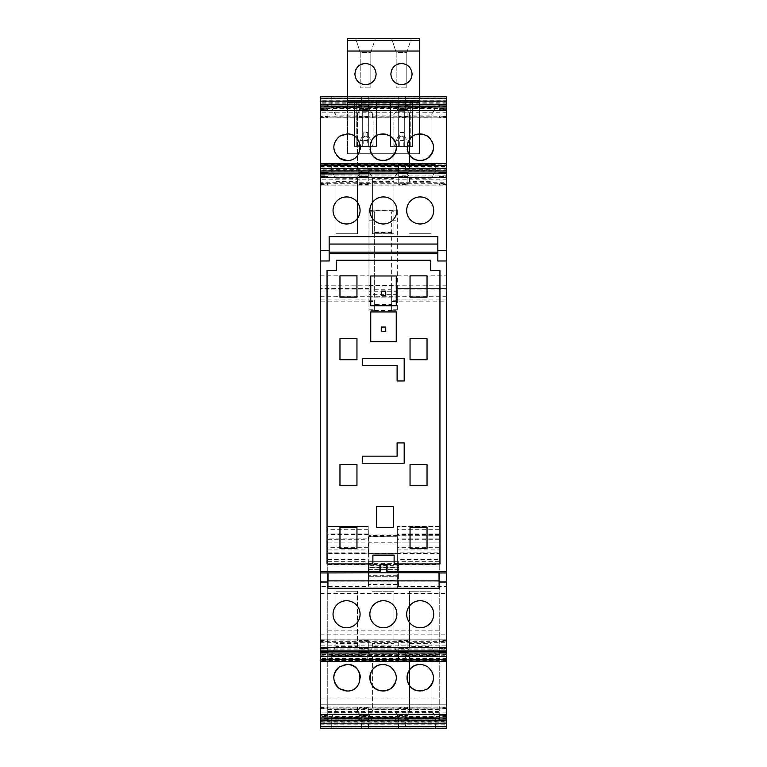<?xml version="1.0" encoding="UTF-8"?>
<svg xmlns="http://www.w3.org/2000/svg" width="767" height="767" viewBox="0 0 767 767"><rect width="100%" height="100%" fill="white"/><g stroke="black" fill="none" stroke-linecap="round" stroke-linejoin="round"><path stroke-width="0.58" stroke-dasharray="3.83 2.88" d="M362.264 358.448L404.19 358.448L404.19 380.969L397.114 380.969L397.114 365.533L362.264 365.533L362.264 358.448M396.251 302.955L396.251 305.736L370.749 305.736L370.749 275.976L396.251 275.976L396.251 302.955M396.251 311.939L370.749 311.939L370.749 341.689L396.251 341.689L396.251 311.939M404.19 442.914L397.114 442.914L397.114 456.144L362.264 456.144L362.264 463.22L404.19 463.22L404.19 442.914M439.951 563.956L439.951 270.54L430.747 270.54L430.747 260.272L336.253 260.272L336.253 270.54L327.049 270.54L327.049 563.956L372.877 563.956L372.877 555.107L394.123 555.107L394.123 563.956L439.951 563.956M387.038 564.311L379.962 564.311M446.682 260.981L437.832 260.981L437.832 236.648L329.168 236.648L329.168 260.981L320.318 260.981M393.586 527.677L376.597 527.677L376.597 506.441L393.586 506.441L393.586 527.677M320.318 176.841L327.931 176.841L327.931 183.821L320.318 183.821L320.318 173.457L320.318 182.239L446.682 182.239L446.682 185.115L320.318 185.115L320.318 184.07L446.682 184.07M320.318 184.07L320.318 182.239M320.318 183.821L320.318 185.115M446.682 173.495L446.682 176.496L446.682 172.23L446.682 173.495L320.318 173.495L320.318 172.23L320.318 175.94L327.931 175.94L327.931 172.23M320.318 173.495L320.318 175.94M320.318 166.506L446.682 166.506L446.682 170.111L320.318 170.111L320.318 163.544L320.318 167.992L446.682 167.992L446.682 164.196L320.318 164.196M446.682 170.111L446.682 169.181L320.318 169.181L320.318 167.992M320.318 169.181L320.318 170.274L446.682 170.274M320.318 109.595L327.931 109.595L327.931 116.574L320.318 116.574L320.318 106.958L320.318 114.992L446.682 114.992L446.682 117.869L320.318 117.869L320.318 116.824L446.682 116.824M320.318 116.824L320.318 114.992M439.069 106.958L439.069 109.595L446.682 109.595L446.682 117.821L320.318 117.869M320.318 117.821L320.318 117.265L327.931 117.265L327.931 104.974M320.318 116.574L320.318 117.265M327.931 106.249L320.318 106.249L320.318 108.693L327.931 108.693M320.318 106.249L320.318 108.693M320.318 96.287L320.318 100.745L446.682 100.745L446.682 96.949L320.318 96.949M446.682 102.797L320.318 102.797L320.318 98.55L446.682 98.55L446.682 103.219L446.682 101.934L320.318 101.934L320.318 100.745M320.318 101.934L320.318 103.027L446.682 103.027M320.318 98.55L320.318 96.747L347.048 96.747L347.048 104.542L347.048 96.747L419.952 96.747L419.952 104.542L446.682 104.542L446.682 96.747L320.318 96.747L320.318 104.542L419.952 104.542L419.952 96.747L446.682 96.747L446.682 98.55M320.318 698.037L446.682 698.037L446.682 704.825L320.318 704.825L446.682 704.825L320.318 704.825L446.682 704.825L446.682 721.114L320.318 721.114L320.318 728.19L446.682 728.19L446.682 721.114L320.318 721.114L320.318 104.542L446.682 104.542L446.682 299.955L397.306 299.955L397.306 210.848L368.985 210.848L368.985 285.688L374.651 285.688L374.651 310.702L374.651 302.38L374.651 310.472L391.64 310.472L391.64 211.788L397.306 211.788L397.306 210.848M320.318 581.913L446.682 581.913L446.682 288.593L397.306 288.593L397.306 285.439L368.985 285.439L368.985 288.593L320.318 288.593L368.985 288.593L368.985 301.134L320.318 301.134L320.318 299.955L368.985 299.955L368.985 210.848M446.682 726.397L446.682 728.19L320.318 728.19L320.318 726.397L446.682 726.397L446.682 722.14L320.318 722.14L320.318 726.397M320.318 724.192L446.682 724.192L446.682 727.988L320.318 727.988L320.318 722.14M320.318 727.988L320.318 728.65M320.318 715.697L320.318 719.964L320.318 715.63L327.931 715.697L327.931 707.682L327.931 717.979M320.318 715.352L320.318 707.069L320.318 715.352L327.931 715.352M405.618 655.632L435.704 655.632L435.704 660.234L446.682 660.234L446.682 654.472L446.682 661.403L446.682 660.234L320.318 660.234L320.318 654.472L320.318 660.234L331.296 660.234L331.296 653.915L361.736 653.915L362.082 660.234L367.748 660.234L368.102 653.915L398.543 653.915L398.543 660.234L405.618 660.234L405.618 653.915L435.704 653.915L435.704 660.234L405.618 660.234L405.618 653.915M320.318 651.442L320.318 648.374L320.318 651.442L446.682 651.442L446.682 648.451L439.069 648.451L439.069 640.426L439.069 648.096L446.682 648.096L446.682 641.116L439.069 641.116M320.318 645.124L320.318 651.48L320.318 645.124L446.682 645.124L446.682 651.48L446.682 648.096M446.682 645.124L446.682 641.624L320.318 641.624M320.318 640.867L446.682 640.867L446.682 641.624M446.682 640.867L446.682 639.822L320.318 639.87M446.682 641.116L446.682 639.87M439.069 648.451L446.682 648.374L446.682 651.442M320.318 709.945L446.682 709.945L446.682 717.979L446.682 707.116L320.318 707.116M446.682 709.945L446.682 708.871L320.318 708.871M320.318 708.123L446.682 708.123L446.682 708.871M446.682 708.123L446.682 707.116M320.318 716.11L446.682 716.11L446.682 719.964L446.682 715.697L439.069 715.697L439.069 707.682L439.069 708.363L446.682 708.363M439.069 719.964L439.069 716.244L446.682 716.11M446.682 727.988L446.682 728.65M446.682 724.192L446.682 723.003L320.318 723.003M320.318 721.92L446.682 721.92L446.682 723.003M446.682 698.037L446.682 581.913M446.682 296.292L368.985 296.292L368.985 291.776L397.306 291.776L397.306 296.292L397.306 288.593L446.682 288.593L446.682 301.134L397.306 301.134L397.306 296.292L397.306 310.702L397.306 211.788L391.64 211.788L391.64 285.688L397.306 285.688M446.682 101.934L446.682 100.745M446.682 96.287L446.682 96.949M320.318 108.828L446.682 108.828L446.682 104.974L446.682 109.24L446.682 108.693L439.069 108.693L439.069 104.974M446.682 108.828L439.069 109.24L439.069 117.265L446.682 117.265M446.682 109.595L446.682 106.958L446.682 108.569L320.318 108.569M320.318 110.525L446.682 110.525L446.682 114.992M446.682 110.525L446.682 108.569M446.682 166.506L446.682 164.196M446.682 169.181L446.682 167.992M439.069 173.457L439.069 184.511L439.069 176.496L446.682 176.496L446.682 175.94L439.069 175.94L439.069 172.23M439.069 176.841L446.682 176.841L446.682 173.457L446.682 175.068L320.318 175.068M446.682 176.841L446.682 185.115M320.318 177.934L446.682 177.934L446.682 182.239M446.682 177.934L446.682 175.068M385.743 295.583L385.743 291.086L381.257 291.086L381.257 295.583L385.743 295.583M381.257 327.049L381.257 331.545L385.743 331.545L385.743 327.049L381.257 327.049M320.318 176.496L327.931 176.496L327.931 183.821M407.919 172.23L407.919 176.496L407.919 175.94L398.715 175.94L398.715 176.496L407.919 176.496L407.919 184.511L398.715 184.511L398.715 172.23M368.285 176.496L368.285 175.94L359.081 175.94L359.081 176.496L368.285 176.496L368.285 184.511L359.081 184.511L359.081 172.23M327.931 176.841L327.931 173.457M327.931 176.496L327.931 175.94M435.704 171.022L435.704 164.713L320.318 164.713L435.704 164.713L435.704 171.54L435.704 171.022L405.618 171.022L405.618 164.713L405.618 171.022M331.296 171.022L331.296 164.713L331.296 171.54L331.296 171.022L361.736 171.022L357.451 177.148L357.451 181.434L335.927 181.434L335.927 178.155L357.451 178.423L357.451 177.148L361.736 171.022M362.082 169.306L362.082 164.713L362.082 170.523L362.082 169.306L331.296 169.306M367.748 164.713L367.748 170.523L372.388 177.148L372.388 233.724L372.388 177.148L367.748 170.523L367.748 164.713M398.543 171.022L398.543 164.713L398.543 171.54L398.543 171.022L368.102 171.022M407.919 104.974L407.919 109.24L407.919 108.693L398.715 108.693L398.715 109.24L407.919 109.24L407.919 117.265L398.715 117.265L398.715 104.974M368.285 109.24L368.285 108.693L359.081 108.693L359.081 109.24L368.285 109.24L368.285 117.265L359.081 117.265L359.081 104.974M327.931 116.574L327.931 117.265M327.931 109.595L327.931 106.958M405.618 107.438L405.618 96.747L434.994 96.747L434.985 107.438L405.618 107.438L405.618 96.747L434.994 96.747L434.985 107.438M331.823 107.438L331.823 96.747L361.382 96.747L361.382 107.955L361.382 96.747L331.823 96.747L331.823 107.438L361.382 107.438M368.802 107.438L368.802 96.747L368.802 105.884L398.198 105.884L398.198 96.747L368.802 96.747L398.198 96.747L398.198 107.438L368.802 107.438L368.802 108.454L372.388 113.564L372.388 117.706L393.902 117.706L393.902 114.571L393.902 168.309L393.902 117.706M374.651 310.472L374.651 304.528L391.64 304.528M368.985 569.699L397.306 569.699L397.306 588.03L368.985 588.03L397.306 588.03L397.306 580.245L368.985 580.245L368.985 536.469L397.306 536.737L368.985 536.737L397.306 536.737L397.306 526.459L397.306 553.649L397.306 542.815L368.985 542.815L368.985 536.469M397.306 569.699L397.306 559.546L439.242 559.546L439.242 552.825L397.306 552.825M368.352 553.63L368.553 547.312L327.749 547.312L327.749 721.114L327.749 552.825L368.102 552.825L368.313 561.693L368.352 553.63L397.306 553.63L397.306 559.546M327.749 559.546L368.102 559.546M397.306 584.531L368.985 584.531L368.985 586.611L320.318 586.611M397.306 584.492L368.985 584.492L368.985 586.611M320.318 634.156L446.682 634.156M439.242 552.825L439.242 721.114L439.242 714.029L327.749 714.029L439.242 714.029L439.242 559.546M395.36 721.114L366.866 721.114L400.134 721.114L395.36 721.114L395.36 714.029M368.457 717.5L368.457 728.19L398.543 728.19L398.543 716.992L393.902 709.801L372.388 709.801L372.388 711.383L372.388 707.232L393.902 707.232L393.902 710.367L398.543 716.992L398.543 728.19L368.457 728.19L368.457 717.5L398.543 717.5M435.416 728.19L435.704 716.992L431.073 709.801L409.549 709.801L409.549 711.383L409.549 707.232L431.073 707.232L431.073 710.367L435.704 716.992L435.704 728.19L405.618 728.19L435.416 728.19M331.296 719.062L331.296 728.19L361.382 728.19L361.382 716.992L357.451 711.383L357.451 709.801L335.927 709.801L335.927 710.367L335.927 707.232L357.451 707.232L357.451 711.383L361.382 716.992L361.382 719.062L331.296 719.062L331.296 716.992L331.296 717.5L361.382 717.5M331.296 717.5L331.296 728.19L361.382 728.19L361.382 719.062M398.715 719.964L398.715 717.979M407.919 719.964L407.919 707.682L407.919 708.363L398.715 708.363M368.285 719.964L368.285 716.244L359.081 716.244L359.081 707.682L359.081 715.352L368.285 715.352L368.285 708.363L359.081 708.363M368.285 716.244L368.285 708.363M327.931 719.964L327.931 715.697M446.682 712.907L320.318 712.907M446.682 714.25L320.318 714.25M357.451 646.523L357.451 591.213L357.451 643.503L335.927 643.503L335.927 646.782L331.296 653.407L335.927 646.523L357.451 646.523L357.451 647.789L362.082 654.414L362.082 660.234L331.296 660.234L331.296 653.915M367.748 655.632L398.543 655.632L398.543 660.234L367.748 660.234L367.748 654.414L372.388 647.789L368.102 653.915M327.931 652.717L327.931 651.48M368.285 652.717L368.285 648.997L359.081 648.997L359.081 640.426L359.081 648.096L368.285 648.096L368.285 641.116L359.081 641.116M368.285 648.997L368.285 641.116M407.919 648.451L407.919 640.426L407.919 641.116L398.715 641.116L398.715 640.426L398.715 648.451L407.919 648.451L398.715 648.451M320.318 648.096L327.931 648.096M439.069 651.48L439.069 648.096M439.069 652.717L439.069 648.374M446.682 715.352L439.069 715.352L439.069 708.363M439.069 715.352L439.069 717.979M439.069 716.244L439.069 715.697L439.069 716.244M439.069 109.595L439.069 117.265M439.069 176.496L439.069 175.94L439.069 176.496M327.758 588.289L439.242 588.289M370.001 212.459A13.518 13.518 0 0 0 385.379 223.83A13.518 13.518 0 0 0 396.75 208.461A13.518 13.518 0 0 0 381.372 197.081A13.518 13.518 0 0 0 370.001 212.459M359.896 208.212A13.518 13.518 0 0 0 344.316 197.119A13.518 13.518 0 0 0 333.233 212.708A13.518 13.518 0 0 0 348.812 223.791A13.518 13.518 0 0 0 359.896 208.212M433.518 208.212A13.518 13.518 0 0 0 417.938 197.119A13.518 13.518 0 0 0 406.855 212.708A13.518 13.518 0 0 0 422.435 223.791A13.518 13.518 0 0 0 433.518 208.212M398.715 173.457L398.715 176.841L407.919 176.841L407.919 184.511M407.919 176.841L407.919 173.457M398.715 176.841L398.715 184.511M368.285 172.23L368.285 175.94M368.285 176.841L368.285 183.821L359.081 183.821L359.081 176.841L368.285 176.841L368.285 173.457M368.285 183.821L368.285 184.511M359.081 183.821L359.081 184.511M359.081 176.841L359.081 173.457M398.543 169.306L367.748 169.306M405.618 169.306L435.704 169.306M331.296 171.54L335.927 178.155L331.296 171.54M372.388 181.434L393.902 181.434L393.902 178.155L398.543 171.54L393.902 178.423L372.388 178.423M409.549 177.148L409.549 178.423L431.073 178.155L431.073 181.434L409.549 181.434L409.549 177.148L405.618 171.54L409.549 177.148M435.704 171.54L431.073 178.155L435.704 171.54M357.556 139.124A13.269 13.269 0 0 0 334.767 142.183M334.738 142.25A13.269 13.269 0 0 0 339.608 158.223M360.059 144.608A13.269 13.269 0 0 0 357.614 139.191M347.048 160.495A13.269 13.269 0 0 0 360.145 149.344M433.413 149.344A13.269 13.269 0 0 0 433.413 145.097M433.384 144.925A13.269 13.269 0 0 0 421.466 134.004M418.149 160.322A13.269 13.269 0 0 0 419.156 160.447M418.101 134.139A13.269 13.269 0 0 0 411.898 136.957M411.812 137.025A13.269 13.269 0 0 0 407.67 143.17M407.651 143.247A13.269 13.269 0 0 0 407.21 149.344M396.251 149.344A13.269 13.269 0 0 0 396.251 145.097M394.171 139.824A13.269 13.269 0 0 0 384.305 134.004M380.988 160.322A13.269 13.269 0 0 0 381.985 160.447M380.94 134.139A13.269 13.269 0 0 0 374.727 136.967M374.651 137.025A13.269 13.269 0 0 0 370.509 143.17M370.48 143.247A13.269 13.269 0 0 0 370.039 149.344M398.715 106.958L398.715 109.595L407.919 109.595L407.919 117.265M407.919 109.595L407.919 106.958M398.715 109.595L398.715 117.265M368.285 104.974L368.285 108.693M368.285 109.595L368.285 116.574L359.081 116.574L359.081 109.595L368.285 109.595L368.285 106.958M368.285 116.574L368.285 117.265M359.081 116.574L359.081 117.265M359.081 109.595L359.081 106.958M419.463 102.433L419.463 104.542L419.463 102.433L347.537 102.433L347.537 104.542L347.537 102.433L419.463 102.433L347.537 102.433L419.463 102.433L419.463 153.736L347.537 153.736L419.463 153.736L419.463 102.433M434.985 108.981L431.073 114.571L431.073 117.706L409.549 117.706L409.549 113.564L409.549 115.136L431.073 115.136L434.985 108.981M405.618 105.884L434.994 105.884M331.823 105.884L361.382 105.884M368.802 105.884L368.802 108.444L372.388 113.564L372.388 115.136L393.902 115.136M398.198 105.884L398.198 107.438M320.318 296.292L368.985 296.292L368.985 310.702L368.985 285.688M368.985 210.541L397.306 210.541M368.985 291.776L368.985 285.439L397.306 285.439L397.306 288.977L368.985 288.977M397.306 291.776L397.306 288.977M391.64 310.472L391.64 302.38L391.64 310.702L391.64 310.06L397.306 310.06M368.985 220.743L374.651 220.743L374.651 211.788L368.985 211.788L374.651 211.788L374.651 304.528M391.64 297.117L374.651 297.117M397.306 580.245L397.306 576.698L368.985 576.698L368.985 542.815M398.687 563.4L398.687 565.375L368.313 565.375L368.313 563.4L398.687 563.4L398.687 561.703L397.306 561.703L397.306 576.698L368.985 576.698L368.985 580.245M327.749 542.106L368.246 542.106L368.39 549.92L368.381 553.247L327.749 553.247L327.749 526.44L327.749 547.312M368.553 547.312L368.227 526.44L368.122 538.118L327.749 538.118M327.749 539.268L368.122 539.268L368.122 538.118M368.122 539.268L368.246 542.106M368.457 719.062L398.543 719.062M435.704 719.062L405.618 719.062L405.618 728.19L405.618 717.5L435.704 717.5M405.618 719.062L405.618 717.5M398.715 715.352L407.919 715.352L407.919 708.363M407.919 715.352L407.919 717.979M407.919 716.244L407.919 715.697L398.715 715.697L398.715 716.244L407.919 716.244M368.285 715.352L368.285 717.979M359.081 719.964L359.081 715.697L368.285 715.697M359.081 717.979L359.081 715.352M398.543 655.632L398.543 653.407L393.902 646.523L372.388 646.523L372.388 643.503L393.902 643.503L393.902 646.782L398.543 653.915M431.073 646.523L431.073 591.213L409.549 591.213L431.073 591.213L431.073 643.503L409.549 643.503L409.549 591.213L409.549 646.523L431.073 646.523L435.704 653.915M409.549 646.523L409.549 647.789L405.618 653.407L409.549 647.789L409.549 643.503M435.704 655.632L435.704 653.407L431.073 646.782L431.073 643.503M357.451 643.503L357.451 647.789L361.736 653.915M347.048 664.443A13.269 13.269 0 0 0 339.608 666.724M333.77 677.769A13.269 13.269 0 0 0 334.47 681.959M340.299 689.149A13.269 13.269 0 0 0 345.888 690.942M347.048 690.99A13.269 13.269 0 0 0 360.317 677.549M420.306 690.99A13.269 13.269 0 0 0 428.187 688.402M433.01 681.575A13.269 13.269 0 0 0 420.306 664.443M418.149 690.818A13.269 13.269 0 0 0 419.156 690.942M395.753 681.863A13.269 13.269 0 0 0 383.145 664.443M380.988 690.818A13.269 13.269 0 0 0 381.985 690.942M362.082 655.632L331.296 655.632M368.285 651.48L368.285 648.096M359.081 648.997L359.081 652.717M359.081 651.48L359.081 648.096M407.919 652.717L407.919 648.997L398.715 648.997L398.715 648.374M398.715 648.997L398.715 652.717M398.715 651.48L398.715 641.116M407.919 648.997L407.919 648.374M407.919 651.48L407.919 641.116M432.991 609.909A13.518 13.518 0 0 0 415.858 601.433A13.518 13.518 0 0 0 407.382 618.566A13.518 13.518 0 0 0 424.515 627.042A13.518 13.518 0 0 0 432.991 609.909M370.403 618.039A13.518 13.518 0 0 0 387.182 627.214A13.518 13.518 0 0 0 396.347 610.436A13.518 13.518 0 0 0 379.569 601.261A13.518 13.518 0 0 0 370.403 618.039M359.896 611.97A13.518 13.518 0 0 0 344.297 600.906A13.518 13.518 0 0 0 333.233 616.505A13.518 13.518 0 0 0 348.832 627.569A13.518 13.518 0 0 0 359.896 611.97M357.451 178.423L357.451 233.724L335.927 233.724L335.927 178.423M357.451 181.434L357.451 233.724L335.927 233.724L335.927 181.434M393.902 178.423L393.902 233.724L372.388 233.724L393.902 233.724L393.902 181.434M409.549 181.434L409.549 178.423M431.073 181.434L431.073 233.724L409.549 233.724L431.073 233.724L431.073 178.423M393.078 100.64L393.078 146.66L399.712 146.66L399.712 132.499L403.25 132.499L403.25 146.66L412.378 146.66L412.378 102.433L390.576 102.433L412.378 102.433L390.576 102.433L412.378 102.433L412.378 146.66L390.576 146.66L390.576 102.433L390.576 146.66L412.378 146.66L412.378 100.64L390.576 100.64L412.378 100.64L412.378 146.66L409.885 146.66L409.885 100.64M367.288 132.499L367.288 146.66L376.424 146.66L376.424 102.433L354.622 102.433L376.424 102.433L354.622 102.433L376.424 102.433L376.424 146.66L354.622 146.66L354.622 102.433L354.622 146.66L376.424 146.66L376.424 100.64L354.622 100.64L376.424 100.64L376.424 146.66L354.622 146.66L354.622 100.64L354.622 146.66L356.741 146.66L356.741 100.64L356.741 146.66L363.75 146.66L363.75 132.499L368.352 132.499L363.75 132.499M405.618 107.955L409.549 113.564L405.618 107.955M357.451 115.136L335.927 115.136L331.823 108.713L335.927 114.571L335.927 117.706L357.451 117.706L357.451 113.564L357.451 168.309L357.451 117.706M361.382 107.955L357.451 113.564L361.382 107.955M398.198 108.444L393.902 114.571L398.198 108.454M374.651 232.564L391.64 232.564L391.64 232.075L374.651 232.075M374.651 220.743L374.651 285.688M397.306 296.052L391.64 296.052L391.64 310.06M391.64 296.052L391.64 285.688M439.242 561.693L368.313 561.703L397.306 561.693L397.306 553.458L439.242 553.649M368.985 534.973L397.306 534.973L397.306 542.815M397.306 534.973L397.306 536.469M439.242 535.289L397.306 535.289L439.242 535.289M368.553 553.429L397.306 553.429M327.749 564.704L368.4 564.704L368.313 561.703L368.313 563.4M398.687 561.703L398.581 586.074L398.667 567.503L368.323 567.503L368.313 565.375M368.4 564.704L368.419 586.074L398.581 586.074M327.749 630.857L439.242 630.857M327.749 711.555L439.242 711.555M397.306 565.02L368.985 565.02L397.306 565.02M368.39 563.141L327.749 563.141M368.457 716.992L372.388 711.383L368.457 716.992M405.618 716.992L409.549 711.383L405.618 716.992M331.296 716.992L335.927 710.367L331.296 716.992M335.927 643.503L335.927 591.213L357.451 591.213L335.927 591.213L335.927 646.523M372.388 643.503L372.388 646.523M393.902 646.523L393.902 591.213L372.388 591.213L393.902 591.213L393.902 643.503M398.715 648.096L407.919 648.096M409.549 115.136L409.549 168.309L431.073 168.309L431.073 115.136M409.549 117.706L409.549 168.309L431.073 168.309L431.073 117.706M335.927 115.136L335.927 117.706M335.927 168.309L357.451 168.309L335.927 168.309M372.388 115.136L372.388 117.706M372.388 168.309L393.902 168.309L372.388 168.309M368.419 586.074L368.371 567.503M398.687 565.375L398.667 567.503L368.323 567.503M368.39 583.006L398.61 583.006M393.902 707.232L393.902 709.801M372.388 707.232L372.388 656.629L393.902 656.629L372.388 656.629L372.388 709.801M409.549 709.801L409.549 656.629L431.073 656.629L431.073 709.801M409.549 707.232L409.549 656.629L431.073 656.629L431.073 707.232M335.927 709.801L335.927 707.232M357.451 707.232L357.451 709.801M335.927 656.629L357.451 656.629L335.927 656.629M399.712 146.66L404.314 146.66L398.648 146.66L398.648 111.273L400.422 109.508L402.541 109.508L400.422 109.508L398.648 111.273L400.422 109.508L402.541 109.508L400.422 109.508L398.648 111.273L404.314 111.273L398.648 111.273L398.648 146.66L404.314 146.66L404.314 111.273L402.541 109.508L404.314 111.273L402.541 109.508L404.314 111.273L398.648 111.273L404.314 111.273L404.314 146.66L404.314 132.499L399.712 132.499M363.75 146.66L368.352 146.66L362.686 146.66L362.686 111.273L364.459 109.508L366.578 109.508L364.459 109.508L362.686 111.273L364.459 109.508L366.578 109.508L364.459 109.508L362.686 111.273L368.352 111.273L362.686 111.273L362.686 146.66L368.352 146.66L368.352 111.273L366.578 109.508L368.352 111.273L366.578 109.508L368.352 111.273L362.686 111.273L368.352 111.273L368.198 132.499M366.866 721.114L366.866 714.029M400.134 721.114L400.134 714.029M410.048 485.741L410.048 464.505L427.037 464.505L427.037 485.741L410.048 485.741M410.048 527.15L427.037 527.15L427.037 548.386L410.048 548.386L410.048 527.15M339.963 527.15L356.952 527.15L356.952 548.386L339.963 548.386L339.963 527.15M339.963 485.741L339.963 464.505L356.952 464.505L356.952 485.741L339.963 485.741M410.048 338.496L427.037 338.496L427.037 359.733L410.048 359.733L410.048 338.496M356.952 275.852L356.952 297.088L339.963 297.088L339.963 275.852L356.952 275.852M339.963 338.496L356.952 338.496L356.952 359.733L339.963 359.733L339.963 338.496M410.048 297.088L410.048 275.852L427.037 275.852L427.037 297.088L410.048 297.088M419.463 96.287L347.537 96.747L347.537 100.64L419.463 100.64L347.537 100.64L347.537 38.35L419.463 38.35L419.463 100.64L419.463 96.747L347.537 96.287M391.573 38.35L411.39 38.35L391.573 38.35L396.175 52.511L391.573 38.35M355.61 38.35L375.427 38.35L355.61 38.35L360.212 52.511L355.61 38.35M347.537 51.034L419.463 51.034M419.463 96.747L347.537 96.747L419.463 96.747M406.788 52.511L411.39 38.35L406.788 52.511L396.175 52.511L396.175 87.898L406.788 87.898L396.175 87.898L396.175 52.511L406.788 52.511L406.788 87.898L406.788 52.511M370.825 52.511L375.427 38.35L370.825 52.511L360.212 52.511L360.212 87.898L370.825 87.898L360.212 87.898L360.212 52.511L370.825 52.511L370.825 87.898L370.825 52.511M357.115 100.64L357.115 146.66M373.922 100.64L373.922 146.66M390.576 146.66L390.576 100.64L390.576 146.66L390.576 102.433L390.576 146.66L412.378 146.66L390.576 146.66M410.259 146.66L410.259 100.64L410.259 146.66M409.885 146.66L393.078 146.66M399.895 84.6A10.623 10.623 0 0 1 391.553 70.324M403.068 63.603A10.623 10.623 0 0 1 411.409 77.85M401.477 63.479A10.623 10.623 0 0 1 402.953 63.584M363.932 84.6A10.623 10.623 0 0 1 355.591 70.334M367.105 63.603A10.623 10.623 0 0 1 375.447 77.86M365.523 63.479A10.623 10.623 0 0 1 366.99 63.584M367.288 146.66L368.198 146.66M362.129 146.66L372.599 146.66L362.129 146.66M403.25 146.66L404.151 146.66M398.083 146.66L408.562 146.66L398.083 146.66M403.25 132.499L404.151 132.499M368.237 140.428L359.857 140.428L368.237 140.428M404.199 140.428L395.82 140.428L404.199 140.428M363.97 136.651C365.523 135.644 366.981 136.047 368.352 137.859C368.352 135.538 368.352 135.538 368.352 137.859C368.352 135.538 368.352 135.538 368.352 137.859L368.352 109.508L362.686 109.508L362.686 137.859C362.686 135.538 362.686 135.538 362.686 137.859C362.686 135.538 362.686 135.538 362.686 137.859L362.686 109.508L368.352 109.508L368.352 137.859L365.523 136.037L362.686 137.859L363.97 136.651M404.314 137.859C404.314 135.538 404.314 135.538 404.314 137.859C404.314 135.538 404.314 135.538 404.314 137.859L404.314 109.508L398.648 109.508L398.648 137.859C398.648 135.538 398.648 135.538 398.648 137.859C398.648 135.538 398.648 135.538 398.648 137.859L398.648 109.508L404.314 109.508L404.314 137.859C402.943 136.047 401.486 135.644 399.933 136.651L398.648 137.859C400.019 136.047 401.477 135.644 403.03 136.651L404.314 137.859M347.537 102.433L347.537 153.736L347.537 102.433M354.622 146.66L376.424 146.66L354.622 146.66L354.622 102.433L354.622 146.66M404.314 146.66L398.648 146.66L404.314 146.66L404.314 111.273L404.314 132.499M398.648 146.66L398.648 132.499M368.352 146.66L362.686 146.66L368.352 146.66L368.352 111.273L368.352 132.499M362.686 146.66L362.686 132.499M446.682 179.823L320.318 179.823M320.318 183.313L446.682 183.313M446.682 185.068L320.318 185.068M446.682 184.511L439.069 184.511M320.318 176.074L446.682 176.074M320.318 184.511L327.931 184.511M446.682 112.739L320.318 112.739M320.318 116.066L446.682 116.066M320.318 109.24L327.931 109.24M446.682 106.249L439.069 106.249M407.919 106.249L398.715 106.249M368.285 106.249L359.081 106.249M320.318 275.823L368.985 275.823M397.306 275.823L446.682 275.823M368.985 285.18L320.318 285.18M368.985 289.878L320.318 289.878M397.306 586.611L446.682 586.611M320.318 593.447L446.682 593.447M446.682 718.698L439.069 718.698M407.919 718.698L398.715 718.698M368.285 718.698L359.081 718.698M327.931 718.698L320.318 718.698M320.318 707.682L327.931 707.682M446.682 707.682L439.069 707.682M407.919 707.682L398.715 707.682M368.285 707.682L359.081 707.682M327.931 716.244L320.318 716.244M320.318 708.363L327.931 708.363M446.682 716.368L320.318 716.368M446.682 658.431L320.318 658.431M320.318 654.836L446.682 654.836M446.682 654.663L320.318 654.663M320.318 655.756L446.682 655.756M446.682 656.945L320.318 656.945M446.682 660.742L320.318 660.742M320.318 648.863L446.682 648.863M446.682 640.426L439.069 640.426M320.318 640.426L327.931 640.426M320.318 648.451L327.931 648.451M368.285 640.426L359.081 640.426M359.081 648.451L368.285 648.451M407.919 640.426L398.715 640.426M327.931 648.997L320.318 648.997M320.318 641.116L327.931 641.116M320.318 642.698L446.682 642.698M446.682 647.003L320.318 647.003M320.318 649.87L446.682 649.87M446.682 648.997L439.069 648.997M397.306 289.878L446.682 289.878M446.682 285.18L397.306 285.18M446.682 116.574L439.069 116.574M439.069 183.821L446.682 183.821M407.919 183.821L398.715 183.821M407.919 116.574L398.715 116.574M374.651 289.226L391.64 289.226M397.306 553.247L439.242 553.247M397.306 566.084L368.985 566.084M327.749 561.693L368.313 561.693M397.306 567.149L368.985 567.149M439.242 712.62L327.749 712.62M397.306 294.365L368.985 294.365M368.985 297.069L397.306 297.069M368.985 300.76L374.651 300.76M397.306 300.76L391.64 300.76M368.985 301.575L374.651 301.575M368.985 309.197L374.651 309.197M374.651 310.06L368.985 310.06M368.985 296.052L374.651 296.052M391.64 301.575L397.306 301.575M397.306 309.197L391.64 309.197M391.64 220.743L397.306 220.743M397.306 542.106L439.242 542.106M397.306 549.92L439.242 549.92M439.242 542.096L397.306 542.096M439.242 539.268L397.306 539.268M439.242 538.118L397.306 538.118M397.306 562.968L368.985 562.968M439.242 547.312L397.306 547.312M439.242 534.58L397.306 534.58M439.242 526.459L397.306 526.459L439.242 526.44M439.242 529.671L397.306 529.671M439.242 533.995L397.306 533.995M439.242 563.141L398.61 563.141M398.6 564.704L439.242 564.704M327.749 709.427L439.242 709.427M397.306 575.288L368.985 575.288M397.306 564.407L368.985 564.407M397.306 535.596L368.985 535.596M368.476 534.58L327.749 534.58M368.227 526.459L327.749 526.459L368.227 526.44M368.198 529.671L327.749 529.671M368.198 533.995L327.749 533.995M327.749 542.096L368.141 542.096M327.749 549.92L368.39 549.92M398.61 569.622L368.39 569.622M368.112 721.114L368.112 714.029M371.64 721.114L371.64 714.029M398.888 721.114L398.888 714.029M362.849 146.66L362.849 132.499M398.802 146.66L398.802 132.499M327.931 176.563L320.318 176.563M446.682 170.466L320.318 170.466M327.931 109.317L320.318 109.317M446.682 103.219L320.318 103.219M320.318 721.728L446.682 721.728M327.931 715.63L320.318 715.63M320.318 707.069L446.682 707.069M446.682 654.472L320.318 654.472M327.931 648.374L320.318 648.374M320.318 639.822L446.682 639.822M439.069 715.63L446.682 715.63M439.069 109.307L446.682 109.307M439.069 176.563L446.682 176.563M398.715 176.563L407.919 176.563M368.285 176.563L359.081 176.563M398.715 109.307L407.919 109.307M368.285 109.317L359.081 109.317M327.749 553.649L368.265 553.649M398.715 715.63L407.919 715.63M368.285 715.63L359.081 715.63M368.285 648.374L359.081 648.374M374.651 310.702L368.985 310.702M391.64 310.702L397.306 310.702M368.352 136.037L371.18 140.428L372.599 146.66M362.686 136.037L359.857 140.428L358.438 146.66M404.314 136.037L407.143 140.428L408.562 146.66M398.648 136.037L395.82 140.428L394.401 146.66"/><path stroke-width="1.15" d="M362.264 358.448L404.19 358.448L404.19 380.969L397.114 380.969L397.114 365.533L362.264 365.533L362.264 358.448M439.951 270.54L439.951 563.956L394.123 563.956L394.123 555.107L372.877 555.107L372.877 563.956L327.049 563.956L327.049 270.54L336.253 270.54L336.253 260.272L430.747 260.272L430.747 270.54L439.951 270.54M393.586 506.441L393.586 527.677L376.597 527.677L376.597 506.441L393.586 506.441M410.048 527.15L410.048 548.386L427.037 548.386L427.037 527.15L410.048 527.15M356.952 527.15L356.952 548.386L339.963 548.386L339.963 527.15L356.952 527.15M427.037 359.733L410.048 359.733L410.048 338.496L427.037 338.496L427.037 359.733M427.037 275.852L427.037 297.088L410.048 297.088L410.048 275.852L427.037 275.852M356.952 359.733L339.963 359.733L339.963 338.496L356.952 338.496L356.952 359.733M339.963 275.852L339.963 297.088L356.952 297.088L356.952 275.852L339.963 275.852M356.952 464.505L356.952 485.741L339.963 485.741L339.963 464.505L356.952 464.505M427.037 464.505L427.037 485.741L410.048 485.741L410.048 464.505L427.037 464.505M396.251 305.736L396.251 275.976L370.749 275.976L370.749 305.736L396.251 305.736M370.749 311.939L370.749 341.689L396.251 341.689L396.251 311.939L370.749 311.939M397.114 442.914L397.114 456.144L362.264 456.144L362.264 463.22L404.19 463.22L404.19 442.914L397.114 442.914M320.318 571.396L379.962 571.396L380.662 572.796L320.318 572.949L320.318 250.368L329.168 250.368L329.168 260.981L320.318 260.981M320.318 250.368L320.318 177.369L446.682 177.369L446.682 571.396L387.038 571.396L387.038 564.311L379.962 564.311L379.962 571.396M329.168 253.541L437.832 253.541M372.877 555.644A1.429 1.429 0 0 1 373.587 555.452L393.413 555.452A1.429 1.429 0 0 1 394.123 555.644M393.413 555.452L393.413 555.346A1.534 1.534 0 0 1 394.123 555.519M372.877 555.519A1.534 1.534 0 0 1 373.587 555.346L373.587 555.107M393.413 555.107L373.587 555.452M385.743 295.583L381.257 295.583L381.257 291.086L385.743 291.086L385.743 295.583M381.257 327.049L385.743 327.049L385.743 331.545L381.257 331.545L381.257 327.049M320.318 177.369L320.318 96.287L446.682 96.287L446.682 106.958L320.318 106.958M320.318 726.809L446.682 726.809L446.682 728.65L320.318 728.65L320.318 720.213L446.682 720.213L446.682 647.569L320.318 647.569L320.318 572.949M446.682 661.403L320.318 661.403L320.318 720.213M320.318 661.403L320.318 652.717L327.931 652.717L327.931 651.48M446.682 650.991L320.318 650.991L320.318 652.717M320.318 650.991L320.318 647.569M446.682 250.368L437.832 250.368L437.832 236.648L329.168 236.648L329.168 250.368M329.168 252.142L437.832 252.142M437.832 250.368L437.832 260.981L446.682 260.981M446.682 571.396L446.682 647.569M446.682 726.809L446.682 720.213M320.318 165.384L446.682 165.384L446.682 106.958M446.682 165.384L446.682 168.376L320.318 168.376M320.318 173.582L446.682 173.582L446.682 168.376M446.682 173.582L320.318 173.956M446.682 177.369L446.682 173.956M387.038 571.396L386.338 572.796L439.002 572.796L439.242 588.289L327.758 588.289L327.758 582.009L320.318 582.009M446.682 572.949L439.155 572.949M386.386 564.311L386.338 572.796L380.662 572.796L380.614 564.311M370.001 212.459A13.518 13.518 0 0 1 381.372 197.081A13.518 13.518 0 0 1 396.75 208.461A13.518 13.518 0 0 1 385.379 223.83A13.518 13.518 0 0 1 370.001 212.459M359.896 208.212A13.518 13.518 0 0 1 348.812 223.791A13.518 13.518 0 0 1 333.233 212.708A13.518 13.518 0 0 1 344.316 197.119A13.518 13.518 0 0 1 359.896 208.212M433.518 208.212A13.518 13.518 0 0 1 422.435 223.791A13.518 13.518 0 0 1 406.855 212.708A13.518 13.518 0 0 1 417.938 197.119A13.518 13.518 0 0 1 433.518 208.212M327.931 173.457L327.931 172.23L320.318 172.23M339.608 158.223L347.048 160.495C364.172 161.31 364.172 133.132 347.048 133.947L339.608 136.229C331.919 143.554 331.919 150.888 339.608 158.223A13.269 13.269 0 0 0 347.048 160.495M427.392 135.999L422.473 134.129L418.149 134.129C403.71 135.673 403.71 158.779 418.149 160.322L422.473 160.322L427.392 158.453C435.541 150.965 435.541 143.477 427.392 135.999M385.302 134.129L380.988 134.129C366.549 135.673 366.549 158.779 380.988 160.322L385.302 160.322L390.221 158.453C398.38 150.965 398.38 143.477 390.221 135.999L385.302 134.129M327.931 106.958L327.931 104.974L320.318 104.974M320.318 719.964L327.931 719.964L327.931 717.979M339.608 688.718L347.048 690.99C364.172 691.805 364.172 663.628 347.048 664.443L339.608 666.724C331.919 674.049 331.919 681.384 339.608 688.718M427.392 688.948C435.541 681.46 435.541 673.972 427.392 666.494L422.473 664.625L418.149 664.625C403.71 666.168 403.71 689.274 418.149 690.818L422.473 690.818L427.392 688.948M385.302 690.818L390.221 688.948C398.38 681.46 398.38 673.972 390.221 666.494L385.302 664.625L380.988 664.625C366.549 666.168 366.549 689.274 380.988 690.818L385.302 690.818M446.682 582.009L439.242 582.009M407.382 618.566A13.518 13.518 0 0 1 415.858 601.433A13.518 13.518 0 0 1 432.991 609.909A13.518 13.518 0 0 1 424.515 627.042A13.518 13.518 0 0 1 407.382 618.566M396.347 610.436A13.518 13.518 0 0 1 387.182 627.214A13.518 13.518 0 0 1 370.403 618.039A13.518 13.518 0 0 1 379.569 601.261A13.518 13.518 0 0 1 396.347 610.436M333.233 616.505A13.518 13.518 0 0 1 344.297 600.906A13.518 13.518 0 0 1 359.896 611.97A13.518 13.518 0 0 1 348.832 627.569A13.518 13.518 0 0 1 333.233 616.505M327.845 572.949L327.758 582.009M437.832 244.059L329.168 244.059M446.682 652.717L439.069 652.717L439.069 651.48M439.069 717.979L439.069 719.964L446.682 719.964M439.069 106.958L439.069 104.974L446.682 104.974M439.069 173.457L439.069 172.23L446.682 172.23M439.155 588.289L439.002 572.796M439.002 580.878L327.998 580.878L327.998 572.796M327.845 588.289L327.998 580.878M407.919 173.457L407.919 172.23L398.715 172.23L398.715 173.457M368.285 173.457L368.285 172.23L359.081 172.23L359.081 173.457M360.145 149.344A13.269 13.269 0 0 0 360.059 144.608M419.156 160.447A13.269 13.269 0 0 0 433.413 149.344M421.466 134.004A13.269 13.269 0 0 0 418.101 134.139M407.21 149.344A13.269 13.269 0 0 0 418.149 160.322M381.985 160.447A13.269 13.269 0 0 0 396.251 149.344M396.251 145.097A13.269 13.269 0 0 0 394.171 139.824M384.305 134.004A13.269 13.269 0 0 0 380.94 134.139M370.039 149.344A13.269 13.269 0 0 0 380.988 160.322M407.919 106.958L407.919 104.974L398.715 104.974L398.715 106.958M368.285 106.958L368.285 104.974L359.081 104.974L359.081 106.958M407.919 717.979L407.919 719.964L398.715 719.964L398.715 717.979M368.285 717.979L368.285 719.964L359.081 719.964L359.081 717.979M339.608 666.724A13.269 13.269 0 0 0 333.77 677.769M334.47 681.959A13.269 13.269 0 0 0 340.299 689.149M345.888 690.942A13.269 13.269 0 0 0 347.048 690.99M360.317 677.549A13.269 13.269 0 0 0 347.048 664.443M428.187 688.402A13.269 13.269 0 0 0 433.01 681.575M420.306 664.443A13.269 13.269 0 0 0 407.037 678.066A13.269 13.269 0 0 0 418.149 690.818M419.156 690.942A13.269 13.269 0 0 0 420.306 690.99M381.985 690.942A13.269 13.269 0 0 0 395.753 681.863M383.145 664.443A13.269 13.269 0 0 0 369.876 677.769A13.269 13.269 0 0 0 380.988 690.818M359.081 651.48L359.081 652.717L368.285 652.717L368.285 651.48M407.919 651.48L407.919 652.717L398.715 652.717L398.715 651.48M419.463 40.478L419.463 38.35L347.537 38.35L347.537 40.478L419.463 40.478L419.463 96.287M347.537 40.478L347.537 96.287M347.537 51.034L419.463 51.034M411.409 77.85A10.623 10.623 0 0 1 401.477 84.715C407.929 84.092 411.467 80.545 412.1 74.102C411.467 67.649 407.929 64.112 401.477 63.479C395.034 64.112 391.496 67.649 390.863 74.102C391.486 80.545 395.034 84.092 401.477 84.715A10.623 10.623 0 0 1 399.895 84.6M375.447 77.86A10.623 10.623 0 0 1 365.523 84.715C371.966 84.092 375.504 80.545 376.137 74.102C375.514 67.649 371.966 64.112 365.523 63.479C359.071 64.112 355.533 67.649 354.9 74.102C355.533 80.545 359.071 84.092 365.523 84.715A10.623 10.623 0 0 1 363.932 84.6M391.553 70.324A10.623 10.623 0 0 1 401.477 63.479M355.591 70.334A10.623 10.623 0 0 1 365.523 63.479M320.318 171.981L446.682 171.981M320.318 110.381L446.682 110.381M439.069 106.249L407.919 106.249M398.715 106.249L368.285 106.249M359.081 106.249L327.931 106.249M320.318 104.724L446.682 104.724M320.318 101.129L446.682 101.129M320.318 98.138L446.682 98.138M446.682 723.808L320.318 723.808M439.069 718.698L407.919 718.698M398.715 718.698L368.285 718.698M359.081 718.698L327.931 718.698M320.318 714.566L446.682 714.566M446.682 659.553L320.318 659.553M446.682 656.562L320.318 656.562M446.682 652.966L320.318 652.966M320.318 651.365L446.682 651.365M446.682 173.457L320.318 173.457M446.682 163.544L320.318 163.544M320.318 717.979L446.682 717.979M320.318 651.48L446.682 651.48"/></g></svg>
